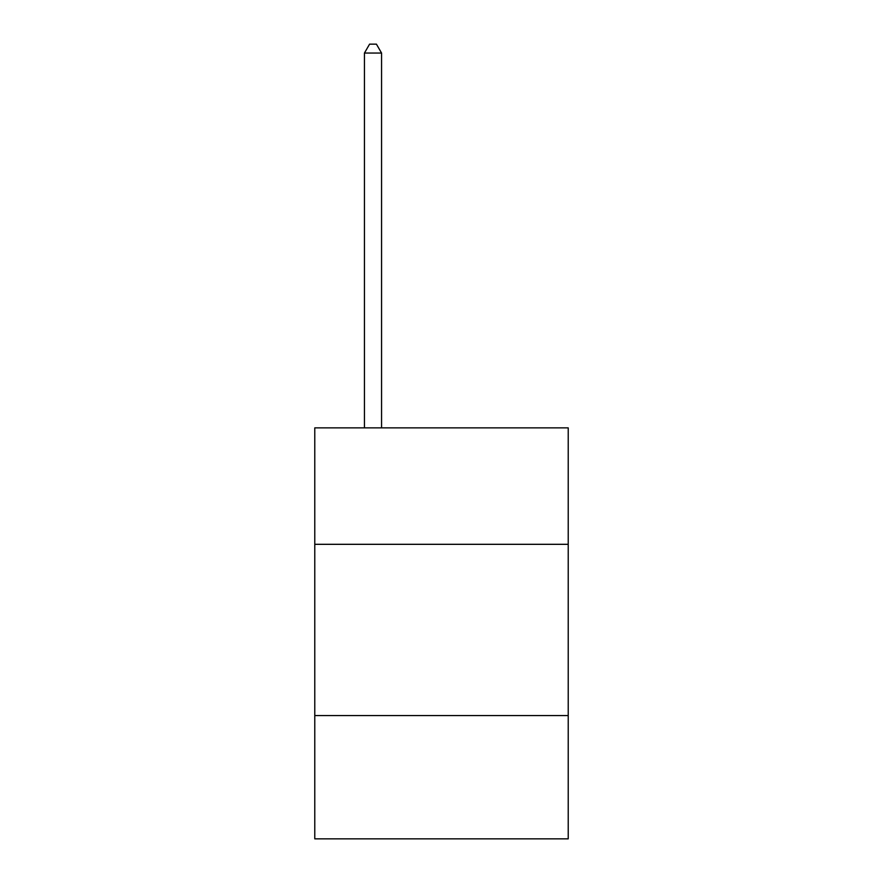 <?xml version="1.0" encoding="UTF-8"?>
<svg xmlns="http://www.w3.org/2000/svg" width="883" height="883" viewBox="0 0 883 883"><rect width="100%" height="100%" fill="white"/><g stroke="black" fill="none" stroke-linecap="round" stroke-linejoin="round"><path stroke-width="1.32" d="M568.222 544.314L568.222 427.869L314.778 427.869L314.778 544.314L568.222 544.314L568.222 838.85L314.778 838.85L314.778 544.314M568.222 715.561L314.778 715.561M381.566 427.869L381.566 53.057L364.436 53.057L364.436 427.869M364.436 53.057L369.58 44.15L376.423 44.15L381.566 53.057"/></g></svg>

